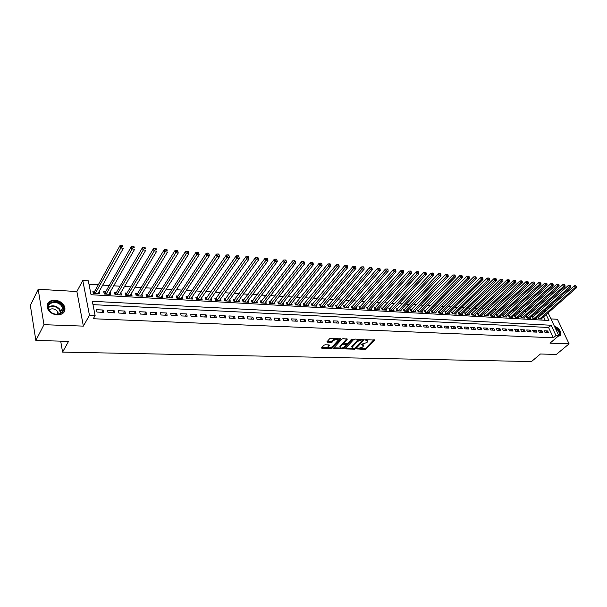 <?xml version="1.0" encoding="UTF-8"?>
<svg xmlns="http://www.w3.org/2000/svg" width="607" height="607" viewBox="0 0 607 607"><rect width="100%" height="100%" fill="white"/><g stroke="black" fill="none" stroke-linecap="round" stroke-linejoin="round"><path stroke-width="0.91" d="M356.87 348.896L364.89 349.457L366.082 348.995L374.519 340.034L365.414 339.768L367.903 341.24L367.523 341.824L366.825 342.568L361.119 344.359L363.608 345.808L362.546 347.113L356.87 348.896M57.369 314.934C63.136 314.601 65.609 311.998 64.79 307.134C63.143 303.068 59.82 300.731 54.812 300.139C48.917 300.427 46.428 303.083 47.354 308.106C49.084 312.127 52.422 314.403 57.369 314.934M558.061 336.324L560.739 335.231C561.225 331.217 559.077 328.152 554.305 326.035M325.079 344.784L323.85 345.262L321.505 347.94L321.938 348.312L331.081 348.555L332.295 348.077L340.542 338.911L330.921 338.228L329.677 338.714L326.816 341.969L331.194 342.462L333.797 340.459C336.21 338.896 337.689 338.797 338.236 340.155L332.598 346.529C330.2 348.061 328.736 348.168 328.19 346.832L329.442 345.269L329.017 344.897L325.079 344.784M35.859 340.474L30.35 305.435L38.18 289.281L43.97 324.684L35.859 340.474L68.568 341.346L62.582 352.106L531.489 361.552L540.412 354.01L556.346 354.435L569.085 343.858L549.995 343.16L558.827 335.671L555.982 335.55L553.372 337.773L93.288 318.743L95.117 315.549L89.464 315.299L82.78 280.464L88.326 280.821L91.042 294.721L548.933 320.488L546.163 314.555M43.97 324.684L83.364 326.118L89.464 315.299M345.474 348.441L345.778 348.949L354.602 349.184L355.801 348.714L364.185 339.692L354.905 339.047L353.684 339.525L345.474 348.441M342.947 348.873L333.539 348.274L341.787 339.123L343.016 338.645L347.318 339.131L343.759 343.13L346.726 343.562L347.94 343.092L351.43 339.29L352.568 339.207L344.154 348.403L342.947 348.873L342.674 348.077L341.893 348.061M569.085 343.858L557.446 319.274L550.951 318.895M99.184 291.436L98.167 293.651M94.753 291.17L92.825 291.064L93.281 293.371L99.867 293.742L99.404 291.443M110.079 292.073L108.987 294.266M105.656 291.815L103.759 291.701L104.222 293.993L110.717 294.365L110.246 292.081M120.831 292.703L119.662 294.881M116.407 292.445L114.541 292.331L115.019 294.615L121.423 294.979L120.937 292.711M131.438 293.325L130.194 295.48M127.022 293.067L125.179 292.953L125.664 295.222L131.985 295.579L131.491 293.325M137.493 293.682L135.672 293.576L136.173 295.821L142.41 296.178L141.901 293.94M147.82 294.281L146.021 294.183L146.537 296.413L152.691 296.77L152.19 294.607M158.017 294.881L156.242 294.774L156.765 296.998L162.835 297.347L162.342 295.26M168.078 295.472L166.326 295.366L166.864 297.574L172.851 297.923L172.358 295.905M178.01 296.057L176.28 295.95L176.827 298.143L182.737 298.485L182.252 296.535M187.813 296.626L186.106 296.527L186.66 298.712L192.495 299.046L192.009 297.149M197.487 297.195L195.803 297.096L196.365 299.266L202.131 299.592L201.653 297.764M207.04 297.756L205.378 297.658L205.948 299.812L211.638 300.139L211.168 298.363M216.471 298.31L214.832 298.212L215.409 300.351L221.031 300.677L220.561 298.947M225.789 298.856L224.165 298.758L224.749 300.89L230.303 301.209L229.833 299.532M234.985 299.395L233.384 299.297L233.976 301.413L239.454 301.732L238.991 300.101M244.067 299.926L242.481 299.835L243.088 301.937L248.498 302.248L248.043 300.662M253.036 300.45L251.473 300.359L252.087 302.453L257.429 302.756L256.973 301.216M261.898 300.973L260.35 300.882L260.972 302.961L266.253 303.257L265.798 301.762M270.646 301.482L269.121 301.391L269.751 303.462L274.963 303.758L274.516 302.301M279.288 301.99L277.786 301.899L278.423 303.955L283.575 304.251L283.128 302.832M287.832 302.491L286.345 302.407L286.99 304.448L292.073 304.737L291.641 303.356M296.269 302.984L294.805 302.901L295.45 304.934L300.48 305.215L300.048 303.872M304.608 303.477L303.159 303.386L303.811 305.412L308.781 305.693L308.348 304.38M312.848 303.955L311.414 303.872L312.074 305.882L316.983 306.163L316.558 304.881M320.989 304.433L319.57 304.35L320.238 306.345L325.094 306.626L324.669 305.374M329.04 304.904L327.636 304.82L328.311 306.808L333.106 307.081L332.689 305.86M336.991 305.374L335.603 305.291L336.286 307.263L341.02 307.537L340.61 306.345M344.852 305.829L343.486 305.753L344.169 307.719L348.85 307.984L348.441 306.816M352.621 306.292L351.271 306.209L351.961 308.159L356.59 308.424L356.188 307.286M360.308 306.74L358.965 306.664L359.663 308.606L364.238 308.864L363.836 307.749M367.903 307.188L366.575 307.104L367.273 309.039L371.803 309.297L371.408 308.204M375.407 307.628L374.102 307.544L374.8 309.471L379.276 309.722L378.889 308.66M382.835 308.06L381.537 307.984L382.243 309.896L386.674 310.147L386.28 309.107M390.172 308.493L388.897 308.417L389.603 310.314L393.981 310.564L393.594 309.547M397.433 308.917L396.166 308.842L396.887 310.731L401.212 310.981L400.832 309.98M404.611 309.335L403.359 309.259L404.08 311.141L408.359 311.391L407.98 310.412M411.713 309.752L410.476 309.676L411.197 311.55L415.431 311.793L415.059 310.83M418.731 310.162L417.51 310.094L418.238 311.952L422.426 312.195L422.055 311.254M425.682 310.572L424.468 310.503L425.204 312.355L429.346 312.59L428.974 311.664M432.548 310.974L431.357 310.905L432.093 312.742L436.183 312.977L435.826 312.074M439.347 311.368L438.163 311.3L438.907 313.136L442.958 313.364L442.594 312.484M446.069 311.763L444.901 311.695L445.644 313.523L449.65 313.751L449.294 312.878M452.723 312.157L451.562 312.089L452.314 313.902L456.274 314.13L455.925 313.273M459.309 312.544L458.156 312.476L458.907 314.282L462.83 314.502L462.481 313.667M465.819 312.924L464.681 312.855L465.44 314.654L469.317 314.874L468.976 314.054M472.261 313.303L471.138 313.235L471.897 315.025L475.736 315.238L475.395 314.434M478.642 313.675L477.527 313.607L478.286 315.39L482.087 315.602L481.753 314.813M484.947 314.047L483.855 313.978L484.614 315.746L488.377 315.966L488.043 315.185M491.2 314.411L490.107 314.35L490.873 316.11L494.599 316.323L494.265 315.557M497.376 314.775L496.298 314.707L497.065 316.459L500.752 316.672L500.426 315.921M503.499 315.132L502.429 315.071L503.203 316.808L506.853 317.021L506.519 316.285M509.554 315.488L508.499 315.428L509.273 317.158L512.885 317.362L512.558 316.642M515.548 315.837L514.501 315.777L515.275 317.507L518.856 317.704L518.53 316.991M521.481 316.186L520.449 316.126L521.223 317.84L524.767 318.045L524.448 317.347M527.362 316.528L526.337 316.467L527.111 318.182L530.617 318.379L530.306 317.689M533.174 316.869L532.164 316.808L532.946 318.516L536.413 318.713L536.102 318.03M545.033 332.515L548.478 332.666L547.681 330.952L544.236 330.792L545.033 332.515M539.244 332.249L542.726 332.408L541.93 330.678L538.455 330.519L539.244 332.249M533.401 331.983L536.914 332.143L536.125 330.405L532.612 330.246L533.401 331.983M527.498 331.71L531.042 331.87L530.252 330.132L526.709 329.965L527.498 331.71M521.527 331.437L525.116 331.604L524.327 329.851L520.745 329.684L521.527 331.437M515.502 331.164L519.129 331.331L518.34 329.571L514.721 329.404L515.502 331.164M509.417 330.883L513.074 331.05L512.293 329.29L508.628 329.115L509.417 330.883M503.264 330.603L506.959 330.777L506.177 329.002L502.482 328.827L503.264 330.603M497.042 330.322L500.783 330.496L500.001 328.706L496.268 328.531L497.042 330.322M490.767 330.033L494.538 330.208L493.764 328.417L489.986 328.235L490.767 330.033M484.416 329.745L488.233 329.92L487.459 328.114L483.642 327.939L484.416 329.745M477.997 329.457L481.859 329.631L481.085 327.818L477.231 327.636L477.997 329.457M471.518 329.161L475.418 329.335L474.651 327.514L470.751 327.332L471.518 329.161M464.962 328.857L468.908 329.04L468.141 327.211L464.203 327.021L464.962 328.857M458.338 328.554L462.322 328.736L461.563 326.9L457.579 326.71L458.338 328.554M451.646 328.25L455.675 328.433L454.916 326.581L450.887 326.399L451.646 328.25M444.878 327.939L448.945 328.129L448.194 326.27L444.127 326.08L444.878 327.939M438.034 327.628L442.154 327.818L441.403 325.951L437.29 325.754L438.034 327.628M431.122 327.317L435.28 327.507L434.529 325.625L430.371 325.428L431.122 327.317M424.126 326.998L428.33 327.188L427.586 325.299L423.382 325.102L424.126 326.998M417.055 326.672L421.304 326.87L420.568 324.965L416.319 324.768L417.055 326.672M409.907 326.346L414.202 326.543L413.466 324.631L409.171 324.434L409.907 326.346M402.676 326.02L407.024 326.217L406.288 324.297L401.94 324.092L402.676 326.02M395.362 325.686L399.755 325.883L399.027 323.956L394.633 323.743L395.362 325.686M387.964 325.344L392.41 325.549L391.69 323.607L387.243 323.402L387.964 325.344M380.483 325.003L384.982 325.208L384.261 323.258L379.77 323.045L380.483 325.003M372.918 324.662L377.463 324.866L376.75 322.901L372.205 322.689L372.918 324.662M365.262 324.313L369.868 324.517L369.155 322.545L364.557 322.332L365.262 324.313M357.515 323.956L362.174 324.168L361.469 322.188L356.817 321.968L357.515 323.956M349.685 323.599L354.397 323.812L353.699 321.816L348.987 321.596L349.685 323.599M341.756 323.235L346.521 323.455L345.831 321.452L341.066 321.224L341.756 323.235M333.736 322.871L338.562 323.091L337.871 321.073L333.053 320.845L333.736 322.871M325.618 322.499L330.504 322.727L329.821 320.693L324.942 320.466L325.618 322.499M317.408 322.127L322.347 322.355L321.672 320.314L316.733 320.079L317.408 322.127M309.092 321.748L314.092 321.976L313.424 319.919L308.432 319.684L309.092 321.748M300.685 321.361L305.738 321.596L305.078 319.532L300.025 319.29L300.685 321.361M292.164 320.974L297.286 321.209L296.633 319.13L291.512 318.887L292.164 320.974M283.545 320.579L288.727 320.815L288.082 318.728L282.9 318.485L283.545 320.579M274.819 320.185L280.07 320.42L279.425 318.318L274.182 318.076L274.819 320.185M265.98 319.783L271.299 320.026L270.661 317.909L265.35 317.658L265.98 319.783M257.034 319.373L262.414 319.616L261.784 317.491L256.412 317.241L257.034 319.373M247.975 318.956L253.423 319.206L252.8 317.066L247.36 316.808L247.975 318.956M238.801 318.538L244.318 318.789L243.703 316.642L238.194 316.384L238.801 318.538M229.507 318.114L235.099 318.372L234.492 316.209L228.907 315.943L229.507 318.114M220.098 317.689L225.758 317.947L225.167 315.769L219.506 315.503L220.098 317.689M210.568 317.256L216.304 317.514L215.713 315.321L209.984 315.056L210.568 317.256M200.909 316.808L206.721 317.074L206.145 314.874L200.34 314.601L200.909 316.808M191.129 316.368L197.017 316.634L196.448 314.418L190.568 314.138L191.129 316.368M181.22 315.913L187.184 316.186L186.622 313.956L180.666 313.675L181.22 315.913M171.174 315.458L177.214 315.731L176.667 313.485L170.628 313.197L171.174 315.458M160.999 314.987L167.122 315.268L166.584 313.007L160.468 312.719L160.999 314.987M150.688 314.517L156.887 314.805L156.363 312.529L150.164 312.233L150.688 314.517M140.232 314.047L146.522 314.327L145.999 312.036L139.716 311.74L140.232 314.047M129.632 313.561L136.014 313.849L135.505 311.543L129.132 311.247L129.632 313.561M118.896 313.068L125.361 313.364L124.86 311.042L118.403 310.738L118.896 313.068M108.008 312.575L114.556 312.871L114.07 310.534L107.53 310.23L108.008 312.575M553.372 337.773L548.584 327.492L92.985 304.646M103.137 310.018L96.498 309.707L96.968 312.066L103.607 312.37L103.137 310.018L101.824 312.294M538.159 312.415L536.322 312.302M532.339 312.051L530.45 311.93M526.451 311.679L524.516 311.558M520.51 311.308L518.522 311.186M514.508 310.936L512.467 310.807M508.438 310.556L506.344 310.42M502.315 310.169L500.168 310.033M496.124 309.782L493.923 309.638M489.864 309.388L487.611 309.244M483.544 308.993L481.23 308.849M477.155 308.591L474.78 308.439M470.698 308.189L468.27 308.03M464.173 307.779L461.684 307.62M457.579 307.362L455.03 307.203M450.91 306.945L448.3 306.778M444.172 306.52L441.494 306.353M437.359 306.095L434.62 305.92M430.477 305.662L427.669 305.488M423.511 305.23L420.636 305.048M416.478 304.782L413.534 304.6M409.361 304.335L406.341 304.153M402.16 303.887L399.08 303.697M394.884 303.432L391.727 303.234M387.524 302.969L384.292 302.764M380.081 302.498L376.772 302.294M372.546 302.028L369.162 301.816M364.936 301.55L361.469 301.338M357.227 301.072L353.684 300.844M349.435 300.579L345.808 300.351M341.551 300.086L337.841 299.85M333.569 299.585L329.776 299.35M325.496 299.076L321.611 298.834M317.324 298.568L313.356 298.318M309.062 298.045L304.995 297.794M300.693 297.521L296.535 297.263M292.225 296.99L287.976 296.724M283.651 296.451L279.303 296.186M274.971 295.913L270.532 295.632M266.192 295.359L261.64 295.078M257.292 294.805L252.649 294.509M248.293 294.236L243.536 293.94M239.173 293.667L234.31 293.363M229.939 293.082L224.962 292.771M220.584 292.498L215.5 292.179M211.107 291.906L205.91 291.58M201.516 291.307L196.198 290.973M191.797 290.692L186.357 290.351M181.948 290.078L176.387 289.729M171.971 289.448L166.28 289.091M161.864 288.818L156.045 288.454M151.613 288.173L145.665 287.801M141.234 287.521L135.149 287.141M130.71 286.861L124.488 286.474M120.042 286.193L113.684 285.798M109.23 285.518L102.727 285.108M98.266 284.827L89.001 284.243M545.223 320.276L543.606 316.808M542.37 314.16L541.808 312.954M538.933 317.211L537.931 317.15L538.712 318.842L542.15 319.039L541.839 318.372M60.692 341.134L62.582 352.106M83.364 326.118L76.884 291.519L38.18 289.281M76.884 291.519L82.78 280.464M544.676 310.405L546.475 310.518M555.982 335.55L551.164 325.253L92.332 301.292L95.117 315.549M548.106 312.84L558.827 335.671M544.919 311.899L544.35 310.693M548.584 327.492L551.164 325.253M547.681 330.952L545.837 332.545M541.93 330.678L540.086 332.287M536.125 330.405L534.281 332.021M530.252 330.132L528.416 331.756M524.327 329.851L522.49 331.483M518.34 329.571L516.504 331.21M512.293 329.29L510.464 330.936M506.177 329.002L504.356 330.656M500.001 328.706L498.18 330.375M493.764 328.417L491.943 330.087M487.459 328.114L485.646 329.806M481.085 327.818L479.28 329.51M474.651 327.514L472.838 329.222M468.141 327.211L466.335 328.918M461.563 326.9L459.765 328.622M454.916 326.581L453.118 328.319M448.194 326.27L446.403 328.015M441.403 325.951L439.62 327.704M434.529 325.625L432.753 327.385M427.586 325.299L425.818 327.074M420.568 324.965L418.8 326.756M413.466 324.631L411.705 326.429M406.288 324.297L404.535 326.103M399.027 323.956L397.282 325.769M391.69 323.607L389.952 325.435M384.261 323.258L382.531 325.102M376.75 322.901L375.027 324.753M369.155 322.545L367.44 324.411M361.469 322.188L359.761 324.062M353.699 321.816L351.999 323.706M345.831 321.452L344.139 323.349M337.871 321.073L336.195 322.985M329.821 320.693L328.152 322.62M321.672 320.314L320.01 322.249M313.424 319.919L311.77 321.869M305.078 319.532L303.439 321.49M296.633 319.13L295.002 321.103M288.082 318.728L286.458 320.716M279.425 318.318L277.816 320.321M270.661 317.909L269.068 319.919M261.784 317.491L260.206 319.517M252.8 317.066L251.237 319.107M243.703 316.642L242.147 318.69M234.492 316.209L232.951 318.273M225.167 315.769L223.634 317.848M215.713 315.321L214.203 317.415M206.145 314.874L204.642 316.983M196.448 314.418L194.961 316.543M186.622 313.956L185.158 316.095M176.667 313.485L175.218 315.64M166.584 313.007L165.15 315.177M156.363 312.529L154.944 314.714M145.999 312.036L144.61 314.244M135.505 311.543L134.132 313.766M124.86 311.042L123.509 313.28M114.07 310.534L112.743 312.787M363.335 345.004L362.69 344.055M367.637 340.428L366.947 339.465M359.534 348.539L364.617 348.676L365.809 348.213L373.874 339.7M355.285 348.122L363.547 339.343M345.724 348.16L352.667 348.35M354.42 348.479L362.591 340.261L361.226 339.988L357.341 341.498L352.045 347.371L353.342 348.448L354.42 348.479M362.523 340.079L362.273 339.305M360.239 339.23L357.068 340.702L357.341 341.498M352.037 347.401L352.128 346.036L357.068 340.702M340.739 348.023L333.896 347.841M346.696 338.767L343.585 342.606M351.696 339.101L343.881 347.614L344.154 348.403M340.436 346.726L340.155 347.166C340.694 348.464 342.143 348.35 344.503 346.84L346.506 344.609L343.539 344.184L342.325 344.655L340.436 346.726L340.17 345.929L340.125 347.09M346.407 344.336L346.142 343.547M340.17 345.929L342.052 343.858L343.85 343.403M342.674 348.077L343.881 347.614M328.175 346.772L327.924 346.028L328.835 344.897M337.978 339.396L337.386 338.448M336.149 338.41L333.524 339.654L333.797 340.459M327.158 341.544L330.929 341.658L333.524 339.654M330.109 347.735L332.029 347.28L339.928 338.539M321.854 347.507L328.698 347.697M541.148 318.986L576.62 287.65L575.178 287.521L574.328 285.798L538.219 317.78M576.073 286.413L576.65 286.458L575.732 285.722L576.073 286.413L575.178 287.521L539.722 318.903M576.65 286.458L576.62 287.65M574.328 285.798L575.732 285.722M554.897 327.302C559.76 330.61 560.959 333.493 558.501 335.944M558.744 335.489L559.146 334.973C559.692 332.492 558.402 330.193 555.268 328.084M559.897 336.088L560.299 335.55C560.883 331.961 558.979 328.979 554.57 326.604M61.929 305.154C68.424 312.286 55.616 318.463 49.63 310.921C43.15 303.637 56.11 297.711 61.929 305.154M49.926 311.027C54.342 316.725 64.896 314.145 62.62 308.022L61.307 305.685C56.937 300.002 46.261 302.559 48.659 308.811L49.926 311.027M58.325 314.191L57.255 311.11C54.531 308.584 51.823 308.174 49.137 309.881M64.001 312.264L64.463 307.65L62.825 304.729C56.61 299.555 51.428 299.441 47.263 304.388M535.404 318.652L570.83 287.149L569.374 287.02L568.524 285.282L532.453 317.453M570.269 285.897L570.853 285.95L569.935 285.207L570.269 285.897L569.374 287.02L533.955 318.569M570.853 285.95L570.83 287.149M568.524 285.282L569.935 285.207M529.6 318.318L564.98 286.633L563.508 286.512L562.659 284.766L526.633 317.12M564.411 285.381L565.003 285.434L564.662 284.736L564.07 284.683L564.411 285.381L563.508 286.512L528.136 318.235M565.003 285.434L564.98 286.633M562.659 284.766L564.07 284.683M523.735 317.985L559.07 286.125L557.583 285.996L556.74 284.243L520.745 316.786M558.486 284.858L559.085 284.911L558.152 284.159L558.486 284.858L557.583 285.996L522.263 317.901M559.085 284.911L559.07 286.125M556.74 284.243L558.152 284.159M517.817 317.651L553.098 285.601L551.596 285.472L550.746 283.712L514.804 316.444M552.507 284.334L553.106 284.387L552.165 283.628L552.507 284.334L551.596 285.472L516.322 317.56M553.106 284.387L553.098 285.601M550.746 283.712L552.165 283.628M511.83 317.309L547.059 285.078L545.541 284.941L544.699 283.181L508.795 316.103M546.459 283.803L547.066 283.856L546.118 283.097L546.459 283.803L545.541 284.941L510.328 317.218M547.066 283.856L547.059 285.078M544.699 283.181L546.118 283.097M505.79 316.96L540.958 284.546L539.426 284.41L538.584 282.634L502.733 315.754M540.344 283.264L540.958 283.317L540.01 282.551L540.344 283.264L539.426 284.41L504.265 316.877M540.958 283.317L540.958 284.546M538.584 282.634L540.01 282.551M499.682 316.611L534.79 284.008L533.242 283.871L532.407 282.088L496.602 315.405M534.168 282.718L534.79 282.771L533.834 282.005L534.168 282.718L533.242 283.871L498.142 316.52M534.79 282.771L534.79 284.008M532.407 282.088L533.834 282.005M493.514 316.255L528.56 283.469L526.99 283.332L526.155 281.534L490.418 315.056M527.923 282.172L528.553 282.225L527.589 281.451L527.923 282.172L526.99 283.332L491.958 316.171M528.553 282.225L528.56 283.469M526.155 281.534L527.589 281.451M487.284 315.898L522.263 282.923L520.677 282.779L519.842 280.98L484.158 314.699M521.61 281.61L522.248 281.671L521.914 280.95L521.276 280.889L521.61 281.61L520.677 282.779L485.714 315.815M522.248 281.671L522.263 282.923M519.842 280.98L521.276 280.889M480.987 315.541L515.897 282.369L514.288 282.225L513.461 280.411L477.838 314.335M515.229 281.049L515.874 281.109L515.54 280.381L514.895 280.328L515.229 281.049L514.288 282.225L479.401 315.45M515.874 281.109L515.897 282.369M513.461 280.411L514.895 280.328M474.621 315.177L509.455 281.807L507.839 281.663L507.012 279.842L471.449 313.971M508.78 280.48L509.425 280.54L509.098 279.812L508.446 279.751L508.78 280.48L507.839 281.663L473.02 315.086M509.425 280.54L509.455 281.807M507.012 279.842L508.446 279.751M468.187 314.813L502.953 281.238L501.314 281.094L500.487 279.266L465 313.607M502.262 279.91L502.915 279.964L501.928 279.174L502.262 279.91L501.314 281.094L466.571 314.714M502.915 279.964L502.953 281.238M500.487 279.266L501.928 279.174M461.692 314.441L496.367 280.669L494.713 280.525L493.893 278.681L458.475 313.235M495.669 279.326L496.329 279.387L496.002 278.651L495.335 278.59L495.669 279.326L494.713 280.525L460.053 314.343M496.329 279.387L496.367 280.669M493.893 278.681L495.335 278.59M455.121 314.062L489.72 280.085L488.043 279.941L487.224 278.089L451.881 312.855M488.999 278.742L489.667 278.803L488.673 277.998L488.999 278.742L488.043 279.941L453.475 313.971M489.667 278.803L489.72 280.085M487.224 278.089L488.673 277.998M448.482 313.682L482.99 279.501L481.298 279.357L480.478 277.498L445.219 312.484M482.262 278.15L482.937 278.203L482.611 277.46L481.935 277.407L482.262 278.15L481.298 279.357L446.813 313.584M482.937 278.203L482.99 279.501M480.478 277.498L481.935 277.407M441.775 313.295L476.184 278.909L474.477 278.765L473.665 276.891L438.482 312.097M475.44 277.543L476.123 277.604L475.805 276.86L475.114 276.8L475.44 277.543L474.477 278.765L440.09 313.204M476.123 277.604L476.184 278.909M473.665 276.891L475.114 276.8M434.991 312.909L469.31 278.31L467.572 278.158L466.768 276.284L431.676 311.71M468.551 276.936L469.241 276.997L468.915 276.246L468.225 276.185L468.551 276.936L467.572 278.158L433.284 312.817M469.241 276.997L469.31 278.31M466.768 276.284L468.225 276.185M428.14 312.522L462.352 277.702L460.599 277.551L459.795 275.661L424.794 311.323M461.578 276.322L462.276 276.39L461.957 275.631L461.252 275.57L461.578 276.322L460.599 277.551L426.41 312.423M462.276 276.39L462.352 277.702M459.795 275.661L461.252 275.57M421.205 312.119L455.311 277.096L453.543 276.936L452.739 275.039L417.836 310.928M454.522 275.707L455.235 275.768L454.909 275.009L454.203 274.941L454.522 275.707L453.543 276.936L419.46 312.021M455.235 275.768L455.311 277.096M452.739 275.039L454.203 274.941M414.202 311.725L448.194 276.473L446.403 276.322L445.606 274.41L410.802 310.526M447.389 275.077L448.11 275.138L447.791 274.379L447.071 274.311L447.389 275.077L446.403 276.322L412.434 311.619M448.11 275.138L448.194 276.473M445.606 274.41L447.071 274.311M407.115 311.315L440.993 275.851L439.18 275.692L438.391 273.772L403.693 310.124M440.174 274.44L440.902 274.501L440.583 273.734L439.855 273.674L440.174 274.44L439.18 275.692L405.332 311.216M440.902 274.501L440.993 275.851M438.391 273.772L439.855 273.674M399.952 310.905L433.709 275.214L431.881 275.054L431.091 273.127L396.5 309.714M432.874 273.795L433.61 273.863L433.292 273.089L432.563 273.029L432.874 273.795L431.881 275.054L398.146 310.807M433.61 273.863L433.709 275.214M431.091 273.127L432.563 273.029M392.706 310.496L426.342 274.576L424.49 274.41L423.701 272.475L389.224 309.304M425.492 273.15L426.235 273.211L425.917 272.437L425.181 272.368L425.492 273.15L424.49 274.41L390.885 310.389M426.235 273.211L426.342 274.576M423.701 272.475L425.181 272.368M385.384 310.071L418.891 273.924L417.009 273.765L416.235 271.807L381.871 308.887M418.018 272.49L418.769 272.558L418.458 271.777L417.707 271.708L418.018 272.49L417.009 273.765L383.541 309.972M418.769 272.558L418.891 273.924M416.235 271.807L417.707 271.708M377.979 309.653L411.349 273.271L409.444 273.104L408.67 271.139L374.436 308.47M410.461 271.822L411.22 271.89L410.909 271.109L410.15 271.041L410.461 271.822L409.444 273.104L376.112 309.547M411.22 271.89L411.349 273.271M408.67 271.139L410.15 271.041M370.482 309.221L403.716 272.604L401.788 272.437L401.022 270.464L366.916 308.045M402.813 271.147L403.579 271.215L403.268 270.426L402.502 270.358L402.813 271.147L401.788 272.437L368.601 309.115M403.579 271.215L403.716 272.604M401.022 270.464L402.502 270.358M362.91 308.788L395.992 271.928L394.042 271.761L393.275 269.781L359.306 307.612M395.074 270.464L395.847 270.54L395.544 269.743L394.762 269.675L395.074 270.464L394.042 271.761L360.998 308.682M395.847 270.54L395.992 271.928M393.275 269.781L394.762 269.675M355.239 308.348L388.169 271.253L386.204 271.079L385.445 269.083L351.612 307.18M387.236 269.781L388.025 269.849L387.714 269.053L386.932 268.977L387.236 269.781L386.204 271.079L353.312 308.242M388.025 269.849L388.169 271.253M385.445 269.083L386.932 268.977M347.485 307.908L380.263 270.563L378.267 270.388L377.516 268.385L343.828 306.74M379.307 269.076L380.103 269.151L379.8 268.347L379.003 268.279L379.307 269.076L378.267 270.388L345.535 307.795M380.103 269.151L380.263 270.563M377.516 268.385L379.003 268.279M339.647 307.461L372.25 269.865L370.232 269.69L369.488 267.672L335.952 306.292M371.279 268.37L372.083 268.446L371.788 267.634L370.976 267.566L371.279 268.37L370.232 269.69L337.667 307.347M372.083 268.446L372.25 269.865M369.488 267.672L370.976 267.566M331.71 307.005L364.147 269.159L362.106 268.984L361.362 266.959L327.985 305.845M363.153 267.657L363.972 267.725L363.669 266.921L362.857 266.845L363.153 267.657L362.106 268.984L329.707 306.892M363.972 267.725L364.147 269.159M361.362 266.959L362.857 266.845M323.683 306.543L355.937 268.446L353.873 268.271L353.137 266.23L319.919 305.389M354.928 266.936L355.755 267.004L355.459 266.192L354.632 266.116L354.928 266.936L353.873 268.271L321.657 306.429M355.755 267.004L355.937 268.446M353.137 266.23L354.632 266.116M315.557 306.08L347.636 267.725L345.542 267.543L344.806 265.487L311.763 304.934M346.597 266.2L347.439 266.276L347.143 265.449L346.309 265.38L346.597 266.2L345.542 267.543L313.508 305.966M347.439 266.276L347.636 267.725M344.806 265.487L346.309 265.38M307.332 305.609L339.222 266.989L337.105 266.807L336.377 264.743L303.508 304.464M338.167 265.456L339.017 265.532L338.729 264.705L337.879 264.629L338.167 265.456L337.105 266.807L305.268 305.496M339.017 265.532L339.222 266.989M336.377 264.743L337.879 264.629M299.016 305.131L330.701 266.253L328.562 266.063L327.841 263.992L295.154 303.993M329.631 264.705L330.489 264.781L330.2 263.946L329.343 263.87L329.631 264.705L328.562 266.063L296.922 305.018M330.489 264.781L330.701 266.253M327.841 263.992L329.343 263.87M290.594 304.653L322.082 265.502L319.904 265.312L319.191 263.226L286.694 303.523M320.982 263.946L321.854 264.022L321.566 263.188L320.701 263.104L320.982 263.946L288.477 304.532M321.854 264.022L322.082 265.502M319.191 263.226L320.701 263.104M282.073 304.168L313.349 264.743L311.141 264.546L310.435 262.452L278.135 303.037M312.226 263.172L313.113 263.248L312.825 262.406L311.945 262.33L312.226 263.172L279.926 304.046M313.113 263.248L313.349 264.743M310.435 262.452L311.945 262.33M273.446 303.675L304.502 263.969L302.271 263.779L301.573 261.663L269.478 302.552M303.363 262.391L304.251 262.467L303.97 261.625L303.083 261.549L303.363 262.391L271.276 303.546M304.251 262.467L304.502 263.969M301.573 261.663L303.083 261.549M264.713 303.174L295.541 263.195L293.28 262.998L292.589 260.873L260.707 302.066M294.38 261.602L295.283 261.678L295.002 260.828L294.099 260.752L294.38 261.602L262.512 303.045M295.283 261.678L295.541 263.195M292.589 260.873L294.099 260.752M255.873 302.665L286.458 262.399L284.175 262.201L283.492 260.062L251.829 301.565M285.282 260.798L286.193 260.881L285.92 260.024L285.002 259.94L285.282 260.798L253.65 302.536M286.193 260.881L286.458 262.399M283.492 260.062L285.002 259.94M246.928 302.157L277.27 261.602L274.948 261.397L274.273 259.25L242.838 301.064M276.064 259.986L276.989 260.069L276.716 259.204L275.79 259.128L276.064 259.986L244.674 302.028M276.989 260.069L277.27 261.602M274.273 259.25L275.79 259.128M237.861 301.641L267.953 260.79L265.6 260.585L264.933 258.423L233.733 300.556M266.723 259.166L267.657 259.25L267.391 258.377L266.45 258.301L266.723 259.166L235.584 301.504M267.657 259.25L267.953 260.79M264.933 258.423L266.45 258.301M228.687 301.11L258.514 259.971L256.131 259.766L255.471 257.588L224.522 300.04M257.254 258.332L258.21 258.415L257.945 257.543L256.989 257.459L257.254 258.332L226.373 300.981M258.21 258.415L258.514 259.971M255.471 257.588L256.989 257.459M219.393 300.579L248.946 259.136L246.533 258.931L245.888 256.738L215.182 299.517M247.664 257.482L248.635 257.573L248.369 256.693L247.406 256.609L247.664 257.482L217.056 300.45M248.635 257.573L248.946 259.136M245.888 256.738L247.406 256.609M209.984 300.04L239.257 258.294L236.813 258.081L236.169 255.881L205.735 298.993M237.952 256.632L238.923 256.715L238.672 255.835L237.694 255.744L237.952 256.632L207.617 299.911M238.923 256.715L239.257 258.294M236.169 255.881L237.694 255.744M200.454 299.501L229.431 257.436L226.957 257.224L226.32 255.008L196.16 298.462M228.095 255.759L229.089 255.851L228.839 254.963L227.845 254.872L228.095 255.759L198.049 299.357M229.089 255.851L229.431 257.436M226.32 255.008L227.845 254.872M190.795 298.947L219.476 256.571L216.965 256.351L216.342 254.121L187.487 297.111L186.455 297.923M218.118 254.879L219.119 254.97L218.869 254.075L217.867 253.992L218.118 254.879L188.367 298.803M219.119 254.97L219.476 256.571M216.342 254.121L217.867 253.992M181.023 298.386L209.377 255.699L206.835 255.471L206.221 253.225L177.692 296.542L176.629 297.377M207.996 253.992L209.013 254.083L208.77 253.18L207.746 253.096L207.996 253.992L178.557 298.242M209.013 254.083L209.377 255.699M206.221 253.225L207.746 253.096M171.113 297.817L199.149 254.803L196.569 254.583L195.962 252.322L167.76 295.958L166.682 296.823M197.738 253.089L198.77 253.18L198.527 252.277L197.495 252.186L197.738 253.089L168.617 297.68M198.77 253.18L199.149 254.803M195.962 252.322L197.495 252.186M161.075 297.248L188.777 253.901L186.159 253.673L185.567 251.397L157.706 295.374L156.591 296.262M187.328 252.171L188.375 252.262L188.14 251.351L187.093 251.26L187.328 252.171L158.541 297.104M188.375 252.262L188.777 253.901M185.567 251.397L187.093 251.26M150.9 296.664L178.253 252.99L175.605 252.755L175.021 250.463L147.516 294.782L146.37 295.7M176.781 251.245L177.843 251.336L177.608 250.418L176.554 250.327L176.781 251.245L148.336 296.52M177.843 251.336L178.253 252.99M175.021 250.463L176.554 250.327M140.596 296.072L167.585 252.057L164.899 251.822L164.33 249.523L137.19 294.183L136.014 295.123M166.083 250.296L167.16 250.395L166.933 249.477L165.855 249.378L166.083 250.296L137.994 295.928M166.933 249.477L167.16 250.395M164.33 249.523L165.855 249.378M130.148 295.48L156.773 251.116L154.041 250.881L153.488 248.559L126.719 293.568L125.52 294.547M155.24 249.348L156.333 249.439L156.105 248.513L155.013 248.415L155.24 249.348L127.516 295.328M156.105 248.513L156.333 249.439M153.488 248.559L155.013 248.415M119.564 294.873L145.794 250.16L143.032 249.925L142.486 247.588L116.112 292.961L114.882 293.963M144.231 248.377L145.339 248.475L145.119 247.542L144.018 247.444L144.231 248.377L116.893 294.721M145.119 247.542L145.339 248.475M142.486 247.588L144.018 247.444M108.828 294.258L134.671 249.196L131.863 248.953L131.324 246.601L105.352 292.346L104.093 293.371M133.07 247.39L134.193 247.489L133.98 246.548L132.857 246.45L133.07 247.39L106.126 294.107M133.98 246.548L134.193 247.489M131.324 246.601L132.857 246.45M97.947 293.636L123.38 248.21L120.527 247.967L120.011 245.6L94.449 291.717L93.167 292.771M121.749 246.396L122.887 246.495L122.675 245.547L121.537 245.448L121.749 246.396L95.208 293.477M122.675 245.547L122.887 246.495M120.011 245.6L121.537 245.448M356.931 348.843L357.068 349.245M365.467 339.723L365.611 340.132M361.173 344.306L361.317 344.715M362.083 344.032L362.333 344.746M366.378 339.442L366.636 340.17M374.216 339.715L374.398 340.224M365.809 348.213L366.082 348.995M364.617 348.676L364.89 349.457M363.881 339.359L364.063 339.874M355.527 347.932L355.801 348.714M354.359 348.479L354.602 349.184M345.565 348.335L345.778 348.949M362.053 339.298L362.311 340.019M360.968 339.26L361.226 339.988M352.128 346.036L352.401 346.825M333.751 347.993L333.964 348.63M347.029 338.789L347.204 339.305M343.6 342.166L343.865 342.963M345.846 343.539L346.089 344.26M343.266 343.387L343.539 344.184M342.052 343.858L342.325 344.655M329.176 344.92L329.343 345.421M328.197 345.611L328.455 346.407M332.158 341.18L332.424 341.984M330.929 341.658L331.194 342.462M327.036 341.68L327.256 342.34M340.261 338.554L340.436 339.078M332.029 347.28L332.295 348.077M330.815 347.758L331.081 348.555M321.725 347.652L321.938 348.312M538.53 317.567L539.13 318.865M538.295 317.734L538.811 318.85M48.393 307.074C52.194 304.926 55.92 305.571 59.562 309.016L60.875 311.353L61.095 313.045M60.7 313.326L59.213 309.418C55.685 306.087 52.081 305.465 48.401 307.552M532.771 317.233L533.371 318.538M532.536 317.4L533.052 318.516M526.952 316.892L527.551 318.205M526.724 317.066L527.233 318.189M521.079 316.55L521.671 317.871M520.844 316.725L521.36 317.848M515.146 316.209L515.738 317.529M514.911 316.376L515.419 317.514M509.152 315.86L509.743 317.188M508.916 316.027L509.425 317.165M503.097 315.503L503.681 316.839M502.862 315.678L503.37 316.824M496.974 315.147L497.565 316.49M496.746 315.321L497.247 316.475M490.797 314.79L491.382 316.133M490.562 314.965L491.063 316.118M484.553 314.426L485.137 315.777M484.318 314.601L484.818 315.761M478.24 314.054L478.824 315.42M478.005 314.229L478.506 315.397M471.867 313.682L472.443 315.056M471.631 313.865L472.125 315.033M465.417 313.311L465.994 314.684M465.19 313.485L465.683 314.669M458.907 312.931L459.484 314.312M458.68 313.106L459.173 314.297M452.329 312.544L452.898 313.933M452.094 312.726L452.587 313.918M445.675 312.157L446.244 313.553M445.447 312.339L445.933 313.538M438.952 311.77L439.521 313.166M438.724 311.945L439.21 313.151M432.161 311.368L432.723 312.78M431.926 311.55L432.412 312.764M425.287 310.974L425.848 312.385M425.059 311.156L425.537 312.37M418.344 310.564L418.906 311.99M418.109 310.754L418.587 311.975M411.326 310.154L411.88 311.588M411.091 310.344L411.569 311.573M404.224 309.745L404.778 311.186M403.996 309.927L404.467 311.163M397.046 309.327L397.593 310.769M396.819 309.509L397.289 310.754M389.793 308.902L390.331 310.359M389.557 309.092L390.028 310.336M382.448 308.477L382.994 309.934M382.22 308.667L382.683 309.919M375.027 308.045L375.566 309.509M374.8 308.235L375.255 309.494M367.523 307.605L368.054 309.084M367.288 307.795L367.751 309.069M359.928 307.165L360.459 308.652M359.701 307.354L360.156 308.629M352.25 306.717L352.773 308.212M352.014 306.907L352.47 308.189M344.48 306.262L345.004 307.764M344.252 306.459L344.7 307.749M336.619 305.807L337.143 307.317M336.392 306.004L336.832 307.301M328.668 305.336L329.184 306.861M328.44 305.541L328.88 306.846M320.625 304.873L321.133 306.398M320.397 305.071L320.83 306.383M312.484 304.395L312.992 305.936M312.256 304.6L312.688 305.92M304.251 303.917L304.752 305.465M304.016 304.122L304.448 305.442M295.913 303.432L296.406 304.987M295.685 303.637L296.11 304.972M287.475 302.939L287.968 304.502M287.248 303.143L287.665 304.486M278.939 302.438L279.425 304.016M278.712 302.65L279.129 304.001M270.297 301.937L270.775 303.523M270.069 302.142L270.479 303.5M261.549 301.429L262.019 303.022M261.321 301.633L261.723 302.999M252.687 300.913L253.157 302.514M252.459 301.125L252.861 302.498M243.718 300.389L244.189 301.998M243.498 300.602L243.893 301.983M234.643 299.858L235.099 301.482M234.416 300.07L234.81 301.459M225.447 299.327L225.903 300.951M225.227 299.539L225.614 300.935M216.138 298.781L216.585 300.419M215.917 299.001L216.297 300.404M206.714 298.234L207.146 299.881M206.486 298.447L206.866 299.866M197.161 297.673L197.594 299.334M196.941 297.893L197.305 299.319M187.487 297.111L187.912 298.781M187.267 297.331L187.631 298.765M177.692 296.542L178.109 298.219M177.472 296.762L177.828 298.204M167.76 295.958L168.169 297.65M167.54 296.186L167.896 297.635M157.706 295.374L158.108 297.073M157.486 295.601L157.828 297.058M147.516 294.782L147.911 296.489M147.296 295.01L147.63 296.474M137.19 294.183L137.569 295.905M136.97 294.41L137.303 295.89M126.719 293.568L127.098 295.305M126.506 293.803L126.825 295.29M115.899 293.181L116.218 294.683M105.36 292.324L105.724 294.084M105.148 292.559L105.459 294.069M94.464 291.686L94.813 293.454L94.449 291.717M94.252 291.929L94.548 293.439M351.772 346.582L352.045 347.371M343.486 342.333L343.759 343.13M339.882 346.369L340.155 347.166M327.924 346.028L328.19 346.832M558.69 335.368L559.146 334.973M58.173 312.764L57.377 314.289M62.62 308.022L60.875 311.353L61.034 313.091M105.352 292.346L105.709 294.076"/></g></svg>
